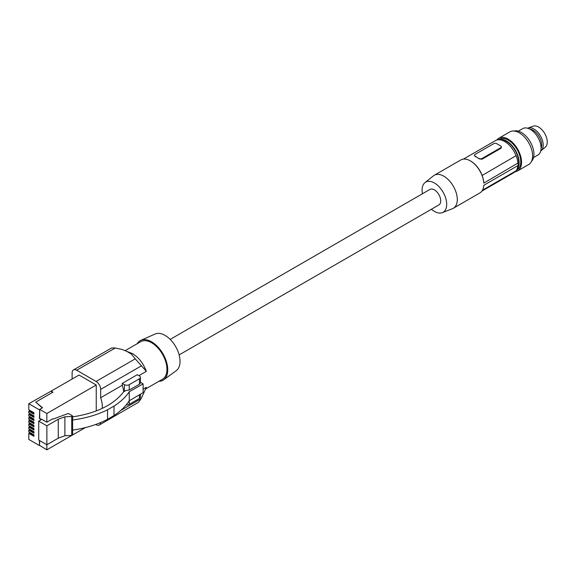 <?xml version="1.0" encoding="UTF-8"?>
<svg xmlns="http://www.w3.org/2000/svg" width="576" height="576" viewBox="0 0 576 576"><rect width="100%" height="100%" fill="white"/><g stroke="black" fill="none" stroke-linecap="round" stroke-linejoin="round"><path stroke-width="0.86" d="M517.378 168.142A17.143 9.893 -120 0 0 518.724 162.425A17.143 9.893 -120 0 0 512.59 146.794A17.143 9.893 -120 0 0 500.458 139.896M516.672 169.927A17.712 10.224 -120 0 0 519.127 162.742A17.712 10.224 -120 0 0 511.949 145.512A17.712 10.224 -120 0 0 498.636 139.752M516.492 170.251L517.075 169.913A17.712 10.224 -120 0 0 520.747 161.806A17.712 10.224 -120 0 0 513.014 143.986A17.712 10.224 -120 0 0 499.363 139.241L498.463 139.759M515.102 171.734A18.857 10.886 -120 0 0 517.651 170.906A18.857 10.886 -120 0 0 521.554 162.274A18.857 10.886 -120 0 0 514.274 144.353A18.857 10.886 -120 0 0 500.386 137.599A18.857 10.886 -120 0 0 498.794 138.247A18.857 10.886 -120 0 0 496.8 140.04M517.651 170.906L528.689 164.527A18.857 10.886 -120 0 0 532.598 155.894A18.857 10.886 -120 0 0 524.369 136.922A18.857 10.886 -120 0 0 509.839 131.875L498.794 138.247M531.518 161.338A17.712 10.224 -120 0 0 533.945 154.188A17.712 10.224 -120 0 0 530.273 141.847A17.712 10.224 -120 0 0 514.015 131.018M533.556 157.543L537.926 155.023A15.235 8.798 -120 0 0 541.08 148.046A15.235 8.798 -120 0 0 534.427 132.71A15.235 8.798 -120 0 0 522.691 128.628L518.314 131.155M481.903 191.102L513.929 172.613A18.475 10.663 -120 0 0 515.822 170.942M516.046 155.7L482.126 175.464L516.046 155.7A18.475 10.663 -120 0 0 495.454 140.616L463.428 159.106M516.197 155.794A18.662 10.778 60 0 1 517.86 163.123L483.79 183.11L517.86 163.123M518.126 163.282A19.044 10.994 60 0 1 518.126 165.456L483.79 185.285A19.044 10.994 -120 0 1 479.873 192.931L453.348 208.253A19.044 10.994 60 0 1 452.484 208.663L442.31 212.652A17.41 10.051 60 0 1 434.398 211.414A17.41 10.051 60 0 1 431.41 209.261M517.831 165.629A18.662 10.778 60 0 1 516.197 170.719L482.494 190.181M483.79 183.11A19.044 10.994 -120 0 0 470.354 160.891L470.354 160.891A19.044 10.994 -120 0 0 460.829 159.948L434.304 175.262A19.044 10.994 60 0 1 443.822 176.206A19.044 10.994 60 0 1 457.286 199.534A19.044 10.994 60 0 1 453.348 208.253M422.453 193.759A17.41 10.051 60 0 1 422.086 190.094A17.41 10.051 60 0 1 424.973 182.614A17.41 10.051 60 0 1 438.61 186.278A17.41 10.051 60 0 1 446.702 204.307A17.41 10.051 60 0 1 442.31 212.652M179.136 354.91L438.869 204.948A8.95 5.17 -120 0 0 440.244 197.777A8.95 5.17 -120 0 0 434.398 189.893A8.95 5.17 -120 0 0 429.919 189.446L170.186 339.401M482.105 175.298A18.475 10.663 -120 0 0 470.758 161.122A18.475 10.663 -120 0 0 470.556 161.006M482.126 175.464A18.662 10.778 60 0 1 483.782 182.794M500.854 148.342L482.004 159.228L479.311 158.882A18.475 10.663 -120 0 0 474.998 156.391L474.444 155.254A1.908 1.102 180 0 1 474.998 154.476L493.855 143.59A1.908 1.102 0 0 1 496.548 143.59L500.854 146.081A1.908 1.102 180 0 1 501.415 146.858A1.908 1.102 180 0 1 500.854 147.636L501.091 148.162L501.358 147.118M479.311 158.882L474.998 156.031A1.908 1.102 180 0 1 474.444 155.254M479.311 158.515A1.908 1.102 0 0 0 482.004 158.515L500.854 147.636M163.706 379.822L176.292 370.634A21.19 12.233 -120 0 0 180.043 361.346A21.19 12.233 -120 0 0 171.223 340.481A21.19 12.233 -120 0 0 155.146 334.008L140.897 340.308A22.853 13.198 60 0 1 158.234 347.299A22.853 13.198 60 0 1 167.753 369.806A22.853 13.198 60 0 1 163.706 379.822A22.853 13.198 60 0 1 158.882 381.334M137.167 343.728A22.853 13.198 60 0 1 140.897 340.308M145.721 388.93L162.446 379.274A21.708 12.535 -120 0 0 165.78 361.879A21.708 12.535 -120 0 0 151.596 342.749A21.708 12.535 -120 0 0 140.738 341.669L125.352 350.554M135.245 358.841L146.347 371.347C143.366 363.406 138.794 357.516 132.638 353.693L121.982 349.43L114.898 347.954L111.586 347.976L73.454 369.936A6.473 3.737 60 0 1 76.687 370.253L96.084 381.449L135.245 358.841L131.472 354.132L125.539 350.633M72.115 379.022L72.115 372.895A6.473 3.737 60 0 1 73.454 369.936M143.107 389.182L146.347 387.317L141.17 398.65L138.499 402.3L99.324 425.002A6.473 3.737 -120 0 1 96.084 424.678L95.731 424.476M99.324 425.002A6.473 3.737 -120 0 0 100.634 422.575M102.226 408.42A21.708 12.535 -120 0 0 100.663 397.728L100.663 389.383A6.473 3.737 -120 0 0 96.084 381.449M46.843 413.51L96.242 384.991L79.006 375.041L51.156 391.118L52.97 392.17L35.712 402.134L42.53 407.758L39.708 409.392L46.843 413.51L46.843 422.201L41.861 419.328L38.736 421.128L38.736 440.071L46.872 444.766L58.255 438.192L64.886 435.751L71.719 435.406L72.626 434.88L72.626 415.937L68.328 413.46L53.208 419.033L52.769 418.781L46.843 422.201M96.242 384.991L96.242 410.962M123.718 391.795A21.708 12.535 -120 0 0 122.206 385.286L100.663 397.728M122.206 385.286L122.206 383.422L137.29 374.717L139.442 375.962A3.427 1.98 0 0 1 140.45 377.359A3.427 1.98 0 0 1 139.442 378.756L129.211 384.667A3.427 1.98 180 0 1 124.366 384.667L124.366 391.435M146.347 371.347L138.902 375.646M122.206 383.422L124.366 384.667M129.211 400.824L129.211 404.352L139.442 398.448A3.427 1.98 0 0 0 140.45 397.044L140.45 394.193M129.211 404.352A3.427 1.98 180 0 1 126.202 404.906M72.626 416.873C96.588 413.172 113.587 404.827 123.624 391.853L125.935 390.542L129.211 390.038L139.442 384.235L140.45 382.853L140.45 377.359M41.321 419.638L39.442 418.55L39.708 409.392M51.156 391.118L28.8 403.718L39.442 409.86M28.8 403.718L28.8 409.759L33.919 412.718L33.919 414.209L28.8 411.25L28.8 412.92L33.919 415.879L33.919 417.37L28.8 414.41L28.8 416.081L33.919 419.04L33.919 420.523L28.8 417.571L28.8 419.242L33.919 422.194L33.919 423.684L28.8 420.732L28.8 422.402L33.919 425.354L33.919 426.845L28.8 423.893L28.8 425.563L33.919 428.515L33.919 430.006L28.8 427.054L28.8 428.724L33.919 431.676L33.919 433.166L28.8 430.214L28.8 431.878L33.919 434.837L33.919 436.327L28.8 433.368L28.8 439.416L39.442 445.558L39.442 440.474M39.708 409.702L39.708 418.392L41.594 419.486M42.307 407.887L35.712 402.134M51.156 391.428L52.704 392.328M58.255 438.192L58.255 419.256L46.872 425.83L38.736 421.128M58.255 419.256L64.886 416.808L64.886 435.751M72.626 415.937L71.719 416.462L64.886 416.808M71.719 416.462L71.719 435.406M46.872 425.83L46.872 444.766M39.708 440.633L39.442 445.558M46.843 444.751L46.843 449.834L39.708 445.406M72.626 430.106C85.766 428.184 97.409 424.598 107.546 419.335L114.005 415.541C120.629 411.156 125.712 406.238 129.24 400.781L143.107 392.63L143.107 383.882L129.24 391.752C125.712 397.08 120.629 401.861 114.005 406.102L107.546 409.766C97.409 414.835 85.766 418.248 72.626 419.998M143.107 383.882L140.45 382.349M114.005 415.541L114.005 406.102M107.546 419.335L107.546 409.766M129.24 400.781L129.24 391.752M85.313 427.63L46.843 449.834M28.8 433.368L30.089 432.626M28.8 430.214L30.089 429.466M28.8 427.054L30.089 426.305M28.8 423.893L30.089 423.144M28.8 420.732L30.089 419.99M28.8 417.571L30.089 416.83M28.8 414.41L30.089 413.669M28.8 411.25L30.089 410.508M33.919 435.701L30.146 433.526L30.146 432.655M33.919 432.547L30.146 430.366L30.146 429.502M33.919 429.386L30.146 427.205L30.146 426.341M33.919 426.226L30.146 424.044L30.146 423.18M33.919 423.065L30.146 420.89L30.146 420.019M33.919 419.904L30.146 417.73L30.146 416.858M33.919 416.743L30.146 414.569L30.146 413.698M33.919 413.582L30.146 411.408L30.146 410.537M424.973 182.614L433.512 175.802A19.044 10.994 60 0 1 434.304 175.262M529.898 129.154A12.096 6.984 60 0 1 533.174 130.298A12.096 6.984 60 0 1 541.073 148.514M540.734 150.97A13.14 7.589 -120 0 0 541.116 150.682A13.14 7.589 -120 0 0 541.526 150.293A13.14 7.589 -120 0 0 540.238 135.533A13.14 7.589 -120 0 0 528.041 128.038A13.14 7.589 -120 0 0 527.602 128.225M541.116 150.682L545.306 147.168A12.19 7.034 -120 0 0 545.688 146.808A12.19 7.034 -120 0 0 544.493 133.114A12.19 7.034 -120 0 0 533.182 126.166L528.041 128.038M474.998 156.031L474.998 156.391M482.004 159.228L482.004 158.515M76.687 370.253L115.229 348.005M120.751 410.436L141.17 398.65M100.663 389.383L141.17 365.99M139.442 384.235L139.442 378.756M129.211 384.667L129.211 390.038M139.442 398.448L139.442 394.783M470.758 161.122L470.354 160.891M501.415 146.858L501.415 147.442"/></g></svg>
